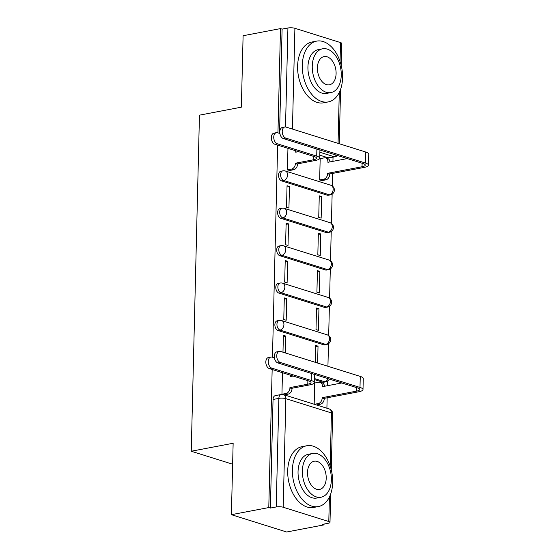 <?xml version="1.0" encoding="UTF-8"?>
<svg xmlns="http://www.w3.org/2000/svg" width="560" height="560" viewBox="0 0 560 560"><rect width="100%" height="100%" fill="white"/><g stroke="black" fill="none" stroke-linecap="round" stroke-linejoin="round"><path stroke-width="0.84" d="M277.172 320.831A4.949 3.143 79.2 0 0 274.876 324.681A4.949 3.143 79.2 0 0 277.984 330.484L280.049 330.092A4.949 3.143 -100.8 0 1 276.941 324.289A4.949 3.143 -100.8 0 1 279.237 320.432L277.172 320.831M278.089 283.43A4.949 3.143 79.2 0 0 275.793 287.287A4.949 3.143 79.2 0 0 278.894 293.09L280.966 292.698A4.949 3.143 -100.8 0 1 277.858 286.895A4.949 3.143 -100.8 0 1 280.154 283.038L278.089 283.43M278.999 246.036A4.949 3.143 79.2 0 0 276.703 249.893A4.949 3.143 79.2 0 0 279.811 255.696L281.876 255.297A4.949 3.143 -100.8 0 1 278.775 249.494A4.949 3.143 -100.8 0 1 281.071 245.644L278.999 246.036M279.916 208.642A4.949 3.143 79.2 0 0 277.62 212.492A4.949 3.143 79.2 0 0 280.728 218.295L282.793 217.903A4.949 3.143 -100.8 0 1 279.685 212.1A4.949 3.143 -100.8 0 1 281.981 208.243L279.916 208.642M280.826 171.241A4.949 3.143 79.2 0 0 278.537 175.098A4.949 3.143 79.2 0 0 281.638 180.901L283.703 180.509A4.949 3.143 -100.8 0 1 280.602 174.706A4.949 3.143 -100.8 0 1 282.898 170.849L280.826 171.241M272.16 369.488L268.786 507.563L231.399 514.689L286.664 532L324.051 524.874L324.072 524.055M326.9 408.219L327.159 397.796M327.453 385.707L327.565 381.122M327.929 366.282L328.482 343.721M328.678 335.573L329.392 306.327M329.595 298.179L330.309 268.933M330.505 260.785L331.219 231.539M331.422 223.391L332.136 194.138M332.332 185.99L332.64 173.418M332.934 161.329L333.039 157.129M231.399 514.689L233.142 443.254L191.247 451.241L199.458 115.157L241.36 107.17L243.103 35.735L280.49 28.602L277.942 132.86M277.641 145.11L272.461 357.238M324.051 524.874L322.441 524.37L328.265 523.257A4.949 1.232 -178.6 0 0 329.994 522.368A4.949 1.232 -178.6 0 0 328.797 521.535L283.199 507.248A4.949 1.232 -178.6 0 0 276.22 506.954L278.873 398.363A4.949 3.143 -100.8 0 1 281.169 394.506L275.345 395.619A4.949 3.143 -100.8 0 0 273.049 399.476L278.873 398.363A4.949 1.232 -178.6 0 1 285.852 398.657L283.199 507.248M268.786 507.563L270.396 508.067L276.22 506.954M328.153 157.787L333.977 156.681A4.949 3.143 -100.8 0 0 335.02 156.751L329.196 157.857A4.949 3.143 -100.8 0 1 328.153 157.787L319.802 155.176M280.49 28.602L282.1 29.113L287.924 28A4.949 1.232 1.4 0 1 294.903 28.294L340.508 42.574A4.949 1.232 1.4 0 1 341.698 43.414L341.166 65.226M287.952 148.337L287.427 169.911L289.849 170.471M320.579 158.557L320.18 158.431L319.655 180.005L322.077 180.565M321.685 196.588L319.263 195.832L318.738 217.406L321.153 218.162L321.685 196.588L319.235 197.05M289.457 186.494L287.042 185.731L286.517 207.312L288.932 208.068L289.457 186.494L287.014 186.956M320.768 233.982L318.353 233.226L317.828 254.8L320.243 255.556L320.768 233.982L318.325 234.451M288.547 223.888L286.125 223.132L285.6 244.706L288.015 245.462L288.547 223.888L286.097 224.357M319.858 271.376L317.436 270.62L316.911 292.194L319.326 292.95L319.858 271.376L317.408 271.845M287.63 261.282L285.215 260.526L284.683 282.1L287.105 282.856L287.63 261.282L285.18 261.751M318.941 308.777L316.526 308.014L315.994 329.595L318.416 330.351L318.941 308.777L316.498 309.239M286.713 298.676L284.298 297.92L283.773 319.494L286.188 320.257L286.713 298.676L284.27 299.145M317.618 363.055L318.031 346.171L315.581 346.633M318.031 346.171L315.609 345.415L315.196 362.292M285.39 352.954L285.803 336.077L283.353 336.539M285.803 336.077L283.388 335.321L282.975 352.198M315.098 382.935L314.699 382.809L314.174 404.229M322.665 382.165L324.737 381.773A4.949 3.143 -100.8 0 0 325.78 381.843L323.715 382.235A4.949 3.143 79.2 0 1 322.665 382.165L314.314 379.547M323.582 344.771L325.647 344.379A4.949 3.143 -100.8 0 0 326.69 344.442L324.625 344.841A4.949 3.143 79.2 0 1 323.582 344.771L277.984 330.484M324.499 307.377L326.564 306.978A4.949 3.143 -100.8 0 0 327.607 307.048L325.542 307.44A4.949 3.143 79.2 0 1 324.499 307.377L278.894 293.09M325.409 269.976L327.474 269.584A4.949 3.143 -100.8 0 0 328.524 269.654L326.452 270.046A4.949 3.143 79.2 0 1 325.409 269.976L279.811 255.696M326.326 232.582L328.391 232.19A4.949 3.143 -100.8 0 0 329.434 232.26L327.369 232.652A4.949 3.143 79.2 0 1 326.326 232.582L280.728 218.295M327.236 195.188L329.308 194.789A4.949 3.143 -100.8 0 0 330.351 194.859L328.279 195.258A4.949 3.143 79.2 0 1 327.236 195.188L281.638 180.901M232.631 464.205L191.247 451.241M282.471 372.715L281.946 394.289L282.401 394.429M270.396 508.067L273.049 399.476M282.1 29.113L279.552 133.364M279.888 133.469L277.592 132.748A5.691 3.619 79.2 0 0 276.388 132.671A5.691 3.619 79.2 0 0 273.777 138.019A5.691 3.619 79.2 0 0 277.319 143.78L274.876 144.242A5.691 3.619 -100.8 0 1 271.334 138.488A5.691 3.619 -100.8 0 1 273.945 133.133L276.388 132.671M298.529 151.655L295.687 152.194L295.701 151.837A4.949 3.619 -72.6 0 0 295.624 150.745M297.717 151.396A4.949 3.619 107.4 0 1 297.773 151.795M287.427 169.876L291.536 169.092A4.949 3.619 -72.6 0 0 295.414 163.583L295.421 163.219L297.514 163.877L315.364 160.475A12.502 3.108 -178.6 0 0 319.725 158.235A12.502 3.108 -178.6 0 0 316.715 156.121L277.319 143.78M297.514 163.877L297.507 164.234A4.949 3.619 107.4 0 1 293.629 169.75L289.45 170.548M274.876 144.242L314.272 156.583A9.282 2.31 1.4 0 1 316.505 158.151A9.282 2.31 1.4 0 1 313.271 159.817L295.421 163.219M287.952 148.54L288.351 148.463M319.655 179.97L323.764 179.186A4.949 3.619 -72.6 0 0 327.635 173.677L327.649 173.313L329.742 173.971L364.126 167.419A12.502 3.108 -178.6 0 0 368.487 165.172L368.753 154.147A12.502 3.108 -178.6 0 0 365.743 152.033L286.069 127.078A5.691 3.619 79.2 0 0 284.865 126.994A5.691 3.619 79.2 0 0 282.254 132.342A5.691 3.619 79.2 0 0 285.796 138.103L283.353 138.565A5.691 3.619 -100.8 0 1 279.811 132.811A5.691 3.619 -100.8 0 1 282.422 127.463L284.865 126.994M347.291 158.599L327.915 162.288L327.922 161.931A4.949 3.619 -72.6 0 0 325.647 157.92A4.949 3.619 -72.6 0 0 324.282 157.85L320.173 158.634M283.353 138.565L363.034 163.527A9.282 2.31 1.4 0 1 365.267 165.095A9.282 2.31 1.4 0 1 362.026 166.761L327.649 173.313M325.647 157.92L327.74 158.578A4.949 3.619 107.4 0 1 329.994 161.896M329.742 173.971L329.735 174.335A4.949 3.619 107.4 0 1 325.857 179.844L323.764 179.186M321.671 180.642L325.857 179.844M368.487 165.172A12.502 3.108 -178.6 0 0 365.477 163.058L285.796 138.103M302.295 65.205A30.947 19.649 79.2 0 0 328.23 101.92A30.947 19.649 79.2 0 0 342.573 77.826A30.947 19.649 79.2 0 0 316.638 41.118A30.947 19.649 79.2 0 0 302.295 65.205M316.638 41.118L311.941 42.014A30.947 19.649 79.2 0 0 297.598 66.101A30.947 19.649 79.2 0 0 323.533 102.809L328.23 101.92M330.925 92.582L326.606 93.408A22.281 14.147 -100.8 0 1 307.93 66.976A22.281 14.147 -100.8 0 1 318.262 49.63L322.581 48.804A22.281 14.147 79.2 0 0 312.256 66.15A22.281 14.147 79.2 0 0 330.925 92.582A22.281 14.147 79.2 0 0 341.257 75.236A22.281 14.147 79.2 0 0 322.581 48.804M336.098 73.619A14.357 9.121 79.2 0 0 324.065 56.588A14.357 9.121 79.2 0 0 317.408 67.767A14.357 9.121 79.2 0 0 329.441 84.798A14.357 9.121 79.2 0 0 336.098 73.619M292.404 469.854A30.947 19.649 79.2 0 0 318.339 506.562A30.947 19.649 79.2 0 0 332.682 482.468A30.947 19.649 79.2 0 0 306.747 445.76A30.947 19.649 79.2 0 0 292.404 469.854M306.747 445.76L302.05 446.656A30.947 19.649 79.2 0 0 287.707 470.75A30.947 19.649 79.2 0 0 313.642 507.458L318.339 506.562M321.034 497.224L316.715 498.05A22.281 14.147 -100.8 0 1 298.046 471.618A22.281 14.147 -100.8 0 1 308.371 454.272L312.69 453.446A22.281 14.147 79.2 0 0 302.365 470.792A22.281 14.147 79.2 0 0 321.034 497.224A22.281 14.147 79.2 0 0 331.366 479.878A22.281 14.147 79.2 0 0 312.69 453.446M326.214 478.261A14.357 9.121 79.2 0 0 314.174 461.23A14.357 9.121 79.2 0 0 307.517 472.409A14.357 9.121 79.2 0 0 319.557 489.44A14.357 9.121 79.2 0 0 326.214 478.261M274.407 357.847L272.104 357.126A5.691 3.619 79.2 0 0 270.907 357.049A5.691 3.619 79.2 0 0 268.289 362.397A5.691 3.619 79.2 0 0 271.838 368.151L269.395 368.62A5.691 3.619 -100.8 0 1 265.853 362.859A5.691 3.619 -100.8 0 1 268.464 357.511L270.907 357.049M293.048 376.026L290.206 376.572L290.213 376.208A4.949 3.619 -72.6 0 0 290.143 375.116M292.236 375.774A4.949 3.619 107.4 0 1 292.285 376.173M281.946 394.254L286.055 393.47A4.949 3.619 -72.6 0 0 289.926 387.954L289.94 387.597L292.033 388.255L309.883 384.853A12.502 3.108 -178.6 0 0 314.244 382.606A12.502 3.108 -178.6 0 0 311.234 380.492L271.838 368.151M292.033 388.255L292.026 388.612A4.949 3.619 107.4 0 1 288.148 394.121L284.263 394.863M269.395 368.62L308.791 380.961A9.282 2.31 1.4 0 1 311.024 382.529A9.282 2.31 1.4 0 1 307.783 384.195L289.94 387.597M282.464 372.918L282.863 372.841M314.398 404.299L318.276 403.564A4.949 3.619 -72.6 0 0 322.154 398.048L322.161 397.691L324.254 398.349L358.638 391.797A12.502 3.108 -178.6 0 0 362.999 389.55L363.272 378.525A12.502 3.108 -178.6 0 0 360.262 376.411L280.581 351.449A5.691 3.619 79.2 0 0 279.384 351.372A5.691 3.619 79.2 0 0 276.766 356.72A5.691 3.619 79.2 0 0 280.315 362.481L277.872 362.943A5.691 3.619 -100.8 0 1 274.33 357.182A5.691 3.619 -100.8 0 1 276.941 351.834L279.384 351.372M341.803 382.97L322.434 386.666L322.441 386.302A4.949 3.619 -72.6 0 0 320.166 382.298A4.949 3.619 -72.6 0 0 318.801 382.228L314.692 383.012M277.872 362.943L357.546 387.905A9.282 2.31 1.4 0 1 359.786 389.473A9.282 2.31 1.4 0 1 356.545 391.139L322.161 397.691M320.166 382.298L322.259 382.949A4.949 3.619 107.4 0 1 324.513 386.267M324.254 398.349L324.247 398.706A4.949 3.619 107.4 0 1 320.376 404.215L318.276 403.564M316.491 404.957L320.376 404.215M362.999 389.55A12.502 3.108 -178.6 0 0 359.989 387.436L280.315 362.481M330.155 466.046L331.45 412.944L285.852 398.657A4.949 3.619 -72.6 0 0 283.577 394.646A4.949 4.949 0 0 0 281.169 394.506M328.797 521.535L329.399 497.07M336.357 155.169A4.949 3.619 107.4 0 1 333.977 156.681L319.872 152.264M338.044 143.36L339.283 92.428M340.046 61.404L340.508 42.574M294.903 28.294L292.446 129.073M328.083 378.672A4.949 3.619 -72.6 0 1 324.737 381.773L314.342 378.518M326.69 344.442A4.949 4.949 0 0 0 327.243 334.859A4.949 3.619 -72.6 0 1 329.525 338.863A4.949 3.619 -72.6 0 1 325.647 344.379L280.049 330.092A4.949 3.619 -72.6 0 0 283.927 324.583A4.949 3.619 107.4 0 0 281.645 320.572A4.949 4.949 0 0 0 279.237 320.432M327.607 307.048A4.949 4.949 0 0 0 328.16 297.458A4.949 3.619 -72.6 0 1 330.435 301.469A4.949 3.619 -72.6 0 1 326.564 306.978L280.966 292.698A4.949 3.619 -72.6 0 0 284.837 287.182A4.949 3.619 107.4 0 0 282.562 283.178A4.949 4.949 0 0 0 280.154 283.038M328.524 269.654A4.949 4.949 0 0 0 329.077 260.064A4.949 3.619 -72.6 0 1 331.352 264.075A4.949 3.619 -72.6 0 1 327.474 269.584L281.876 255.297A4.949 3.619 -72.6 0 0 285.754 249.788A4.949 3.619 107.4 0 0 283.472 245.784A4.949 4.949 0 0 0 281.071 245.644M329.434 232.26A4.949 4.949 0 0 0 329.987 222.67A4.949 3.619 -72.6 0 1 332.262 226.674A4.949 3.619 -72.6 0 1 328.391 232.19L282.793 217.903A4.949 3.619 -72.6 0 0 286.664 212.394A4.949 3.619 107.4 0 0 284.389 208.383A4.949 4.949 0 0 0 281.981 208.243M330.351 194.859A4.949 4.949 0 0 0 330.904 185.269A4.949 3.619 -72.6 0 1 333.179 189.28A4.949 3.619 -72.6 0 1 329.308 194.789L283.703 180.509A4.949 3.619 -72.6 0 0 287.581 175A4.949 3.619 107.4 0 0 285.306 170.989A4.949 4.949 0 0 0 282.898 170.849M285.509 126.966L287.924 28M329.175 408.933A4.949 3.619 -72.6 0 1 331.45 412.944A4.949 1.232 1.4 0 1 332.647 413.777A4.949 4.949 0 0 0 329.175 408.933L283.577 394.646M295.701 151.837L296.408 152.054M313.355 156.296L313.271 159.817M291.536 169.092L293.629 169.75M295.414 163.583L297.507 164.234M316.89 149.072L316.715 156.121M328.636 162.155L327.922 161.931M362.026 166.761L362.117 163.24M329.735 174.335L327.635 173.677M365.477 163.058L365.743 152.033M290.213 376.208L290.927 376.432M307.874 380.674L307.783 384.195M286.055 393.47L288.148 394.121M289.926 387.954L292.026 388.612M311.402 373.45L311.234 380.492M323.148 386.526L322.441 386.302M356.545 391.139L356.629 387.618M324.247 398.706L322.154 398.048M359.989 387.436L360.262 376.411M285.306 170.989L330.904 185.269M284.389 208.383L329.987 222.67M283.472 245.784L329.077 260.064M282.562 283.178L328.16 297.458M281.645 320.572L327.243 334.859M325.78 381.843A4.949 4.949 0 0 0 329.343 379.064M329.994 522.368L330.687 494.004M331.275 469.868L332.647 413.777M335.02 156.751A4.949 4.949 0 0 0 337.456 155.519M339.248 143.731L340.571 89.355M319.928 150.024L319.725 158.235M314.44 374.402L314.244 382.606"/></g></svg>
